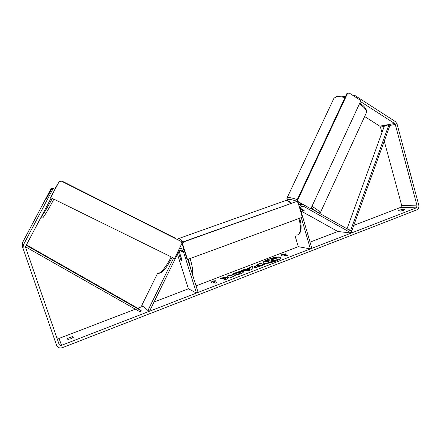 <?xml version="1.0" encoding="UTF-8"?>
<svg xmlns="http://www.w3.org/2000/svg" width="441" height="441" viewBox="0 0 441 441"><rect width="100%" height="100%" fill="white"/><g stroke="black" fill="none" stroke-linecap="round" stroke-linejoin="round"><path stroke-width="0.66" d="M300.47 208.306L303.987 210.269L303.904 210.704L302.091 210.109M300.977 210.963L337.85 231.492L351.301 233.041L303.794 206.427L302.272 206.212C300.834 206.757 300.26 207.849 300.547 209.492L311.837 248.333L310.392 248.895L301.302 217.639M302.565 204.47L301.936 204.563L299.307 206.84M295.09 235.836L298.265 246.673L310.392 248.895M351.301 233.041L351.968 231.564L310.933 208.532M302.068 210.159L300.497 209.282M157.602 273.266L141.77 305.404L147.917 310.492L149.527 311.23L178.688 251.734L180.749 250.218C182.1 250.124 183.026 250.72 183.522 251.993L196.477 293.039L198.114 292.405L187.723 259.429M179.267 248.818L180.507 248.432L183.963 249.474M178.418 252.28L180.749 259.65L181.747 260.989L181.962 260.107L179.112 251.1M177.464 254.225L188.423 288.811L196.477 293.039M179.862 248.581L179.559 248.222M147.917 310.492L173.611 258.117M51.365 197.926L49.337 201.443M48.747 194.205L45.803 199.779L48.747 194.205M275.735 261.138C279.357 259.677 281.126 258.481 281.044 257.544C279.39 256.353 275.145 256.927 268.31 259.264C264.666 260.719 262.875 261.926 262.924 262.891C264.534 264.087 268.806 263.503 275.735 261.138M281.066 257.687C279.147 256.656 274.919 257.268 268.387 259.523C264.969 260.879 263.167 262.042 262.985 263.012M67.826 339.465L70.736 338.787L73.305 337.348L72.853 336.378L67.407 338.479L67.826 339.465M403.41 210.368L400.632 211.068L398.372 210.919C398.719 210.374 399.998 209.899 402.209 209.503L404.452 209.596L403.41 210.368M226.183 278.067L223.852 280.217L227.286 278.894L229.314 276.926L230.864 277.51L233.736 276.397L229.915 275.002L227.087 276.088L228.052 276.452L227.429 277.014L223.471 277.483L220.048 278.8L226.183 278.067L224.502 279.963M245.576 269.473L252.296 266.392L252.175 269.28L249.479 270.322L241.172 270.669L244.143 269.528L245.654 269.738L249.463 267.979M360.495 101.568L394.601 123.502L395.279 124.467L417.103 205.886L416.232 207.882L61.569 345.314C60.395 345.65 59.563 345.303 59.072 344.278L25.644 247.572L25.782 246.117L51.228 197.855M384.26 141.148L401.674 205.407L400.825 207.331L353.77 225.384M347.376 227.837L346.157 228.306M337.85 231.492L310.04 242.159M298.265 246.673L196.058 285.884M188.423 288.811L154.052 301.997M142.845 306.297L137.79 308.237M135.354 309.169L59.066 338.434L56.801 337.701M211.178 282.543L212.16 281.06L215.858 280.741L214.298 281.341L216.983 282.477L215.406 283.089L212.744 281.942L211.178 282.543M284.296 254.402L285.74 253.845L281.821 254.286L281.402 255.51L282.852 254.953L286.286 255.719L287.747 255.157L284.296 254.402L287.339 255.317M254.468 267.384L254.137 267.152C254.115 266.717 255.157 266.094 257.252 265.284L258.619 264.754L257.423 264.418L260.162 263.365L264.429 264.545L260.129 266.204C257.434 267.224 255.548 267.615 254.468 267.384M232.335 274.649C232.666 274.131 233.879 273.448 235.974 272.615C239.237 271.424 241.651 270.983 243.223 271.287L243.636 271.601C243.735 272.207 242.495 273.029 239.926 274.065L234.739 275.46L236.255 274.412L238.95 273.707L240.565 272.582L240.334 272.406L236.861 272.985L235.036 274.037L232.335 274.649M353.506 95.796L354.812 95.432L395.445 121.628L397.027 123.888L418.807 205.225C419.198 207.419 418.515 208.973 416.767 209.883L62.385 347.679C59.634 348.467 57.688 347.651 56.553 345.237L23.053 248.481L23.334 244.992L53.157 188.5L51.851 188.632L45.792 199.762L51.514 188.665L51.079 188.709L50.296 190.082L22.546 242.6L23.334 244.992M54.943 189.387L53.157 188.5M354.812 95.432L354.377 96.359M364.646 116.534L379.789 126.159L380.451 127.091L381.945 132.609M22.96 248.173L22.276 245.935L22.546 242.6M402.209 209.503L402.523 210.666M72.853 336.378L73.217 337.437M278.277 259.225L273.674 261.298L269.953 262.423L268.051 262.494L267.632 262.009L268.652 261.089L264.804 261.601L267.946 260.394L271.237 259.97L272.428 259.506L271.105 259.176L273.806 258.139L278.277 259.225L269.875 262.158L268.04 262.489L267.632 262.009M272.047 259.655L271.105 259.176M268.067 261.441L264.804 261.601M211.531 282.411L212.16 281.06M212.242 281.33L214.938 281.099M216.691 282.593L214.298 281.341M284.754 254.225L281.893 254.545L281.595 255.438M249.479 268.575L247.236 269.44L249.501 269.368L249.479 268.575L249.501 269.368M249.584 269.638L247.236 269.44M249.545 268.244L249.446 267.489M249.529 267.748L252.285 266.689M242.032 270.636L244.143 269.528M244.22 269.793L245.654 269.738M257.07 266.21L257.263 266.557L257.18 266.287L260.653 265.333L259.534 265.013L257.07 266.21L257.274 266.557L259.435 266.099L260.653 265.333M254.225 267.274L258.619 264.754M257.864 264.539L260.162 263.365M260.24 263.624L264.06 264.683M228.052 276.452L227.512 277.284L223.554 277.747L221.173 278.662M233.416 276.524L229.998 275.267L227.479 276.237M232.798 274.545L236.056 272.88C239.314 271.689 241.734 271.248 243.305 271.551L243.647 271.744M235.34 275.371L236.255 274.412M236.337 274.682L239.033 273.977L240.565 272.582M270.642 261.138L274.456 260.014L273.387 259.749L270.642 261.138M274.076 260.162L273.47 260.008L270.724 261.16M300.453 208.461L304.185 210.655L302.438 210.307L300.486 209.216M179.685 256.083L179.922 255.477L180.738 256.464L181.984 260.394L181.747 260.989L180.926 259.986L179.685 256.083M310.822 208.775L360.947 100.592L349.145 92.99L347.502 93.492L297.774 199.861L298.331 201.769L310.822 208.775L297.719 201.746L297.162 199.845L297.774 199.861M347.502 93.492L349.145 92.99M346.802 93.696L297.162 199.845M298.331 201.769L297.719 201.746M187.486 259.517L302.333 217.259L298.039 202.48L296.418 201.57L183.506 241.982L182.568 243.906L187.486 259.517L187.083 259.369L182.172 243.79L183.114 241.872L183.506 241.982M296.418 201.57L183.114 241.872M182.568 243.906L182.172 243.79M61.299 181.102L181.234 241.492L181.868 243.509L174.509 258.52L50.632 197.562L58.94 181.813L61.299 181.102L58.94 181.813M174.509 258.52L50.632 197.562M50.737 197.574L59.061 181.786M347.028 228.796L384.469 125.657L388.907 124.864L389.954 125.409L351.968 230.362L349.316 230.075M348.506 229.623L351.968 230.362M388.907 124.864L350.871 229.877M25.567 246.839L140.414 312.041L141.208 310.718L139.417 309.158L26.438 244.876M26.212 245.301L141.208 310.718M301.892 206.344L303.794 206.427M179.575 250.686L183.522 251.993M42.402 217.981C42.854 218.686 48.427 209.585 53.874 199.161M62.01 181.46L61.889 180.992M52.297 198.384C46.575 209.111 43.047 214.949 41.719 215.892M174.686 237.859L175.766 238.741M171.141 256.899C166.389 266.871 159.686 274.726 157.437 273.194M54.645 189.239L57.551 184.443M400.825 207.331L416.232 207.882M59.066 338.434L61.569 345.314M401.674 205.407L417.103 205.886M380.451 127.091L384.188 126.429M389.954 125.409L395.279 124.467M379.789 126.159L394.601 123.502M344.983 97.593C341.075 96.673 338.049 96.513 335.888 97.108L333.914 98.315L333.512 99.164M286.854 198.323L287.063 197.932L288.679 197.568C290.58 197.618 293.441 198.307 297.262 199.641M297.658 201.543C293.893 200.186 291.082 199.481 289.224 199.415C287.775 199.404 287.251 199.823 287.659 200.688M311.941 206.355C318.099 209.966 320.767 212.38 319.94 213.587L319.94 213.587M320.149 213.141L366.085 113.409C367.441 111.038 365.225 107.852 359.437 103.861M317.178 212.038L311.241 207.871M296.815 235.185C300.734 234.099 301.451 228.565 298.965 218.582L298.943 218.504M290.84 203.329C288.938 201.41 287.234 200.473 285.718 200.528L284.153 201.085M178.015 238.774L178.941 238.454C179.967 238.636 181.279 239.932 182.883 242.352M190.104 258.553L190.126 258.63C192.425 266.221 193.158 271.369 192.337 274.082M182.828 245.874L181.659 243.934M190.545 268.387L188.406 259.176M298.607 204.437L301.936 204.563M179.597 248.145L180.507 248.432M176.113 238.917L175.408 238.223L62.027 181.108C60.93 180.92 60.345 181.019 60.268 181.405M52.303 198.384C46.084 210.633 40.594 217.931 41.531 216.327L41.708 217.341M172.139 257.39C167.332 266.43 162.988 273.635 157.983 273.326M287.323 200.605L287.063 197.932L333.914 98.315L336.378 96.573C338.699 95.879 341.687 95.962 345.347 96.816M359.801 103.073C364.916 106.501 367.132 109.704 366.443 112.681M177.238 239.48L178.941 238.454L285.718 200.528C287.052 200.12 288.971 200.98 291.479 203.103M179.922 255.477L180.435 255.289M299.737 218.212C301.153 223.295 301.495 227.501 300.751 230.83C300.056 232.997 299.246 234.265 298.325 234.629"/></g></svg>

